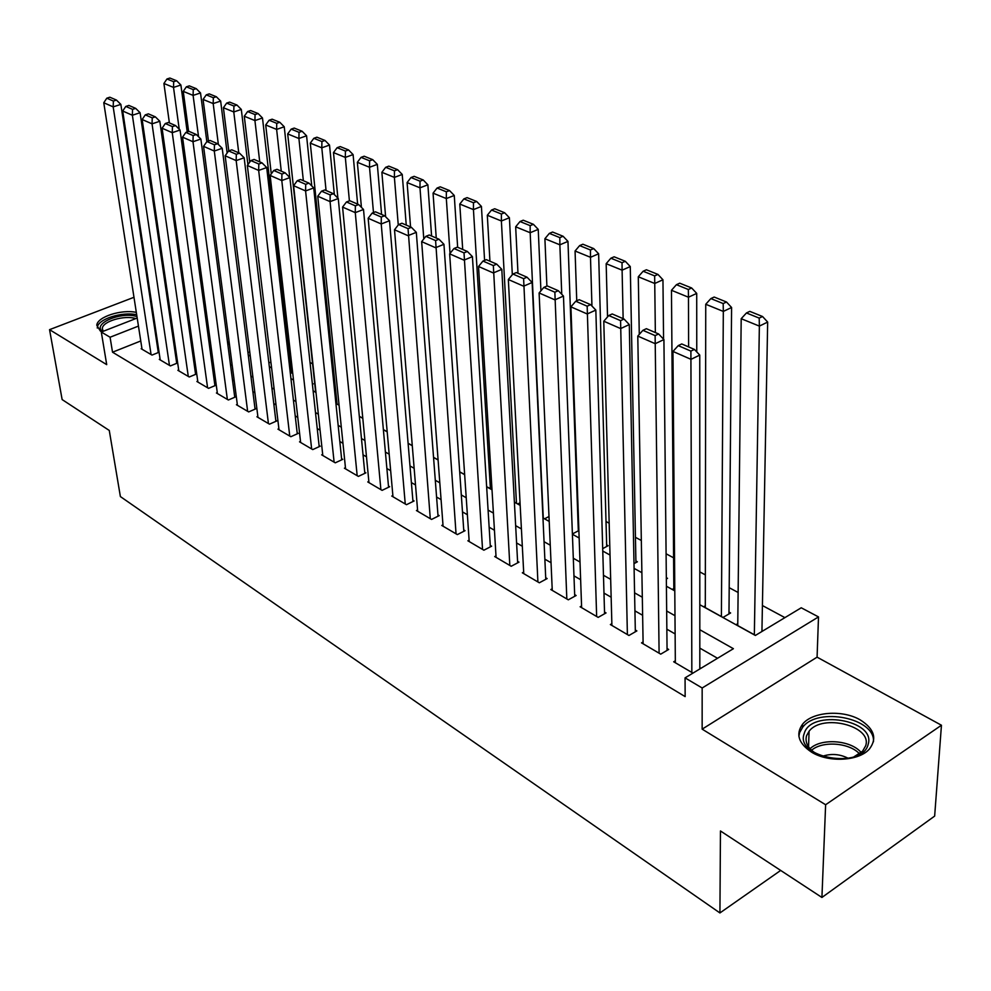 <?xml version="1.0" encoding="UTF-8"?>
<svg xmlns="http://www.w3.org/2000/svg" width="991" height="991" viewBox="0 0 991 991"><rect width="100%" height="100%" fill="white"/><g stroke="black" fill="none" stroke-linecap="round" stroke-linejoin="round"><path stroke-width="1.49" d="M860.275 719.924C842.573 709.432 812.273 711.699 802.537 724.235C795.5 734.12 798.511 743.423 811.579 752.169C828.575 762.835 859.11 761.175 869.429 748.998C877.308 738.506 874.26 728.819 860.275 719.924M136.324 312.4C121.583 309.081 97.217 316.897 96.784 325.234L100.364 331.056L101.862 331.824M699.807 604.721L755.365 635.454L801.236 607.78L818.504 616.91L702.161 687.989L685.066 677.869L733.402 648.696L699.807 629.719M817.08 657.157L702.148 729.153L825.627 804.742L821.923 897.462L934.649 816.101L941.45 725.239L817.08 657.157L818.504 616.91M168.817 302.305L167.714 301.698M149.975 291.998L149.084 291.503M784.909 617.628L762.413 605.538M738.122 592.482L729.19 587.688M705.357 574.879L699.795 571.894M673.583 557.809L666.088 553.783M641.326 540.479L635.442 537.32M609.168 523.211L606.021 521.514M334.116 375.428L332.964 374.809M312.599 363.87L310.034 362.483M290.289 351.879L289.186 351.285M825.627 804.742L941.45 725.239M133.983 297.288L49.55 329.656L106.706 364.638L101.305 332.035L137.204 318.037M821.923 897.462L720.457 830.966L719.924 912.946L120.382 496.565L109.27 430.453L62.136 399.571L49.55 329.656M675.329 660.824L673.707 661.79L692.957 673.1M643.097 641.97L641.536 642.874L660.724 654.147L668.665 649.464L667.054 648.523M611.856 623.698L610.369 624.553L628.951 635.479L636.866 630.92L635.305 630.003M581.568 605.984L580.131 606.777L598.155 617.381L606.046 612.933L604.522 612.054M552.185 588.79L550.81 589.534L568.301 599.815L576.143 595.504L574.669 594.637M523.669 572.104L522.344 572.81L539.327 582.782L547.131 578.583L545.707 577.741M495.995 555.901L494.72 556.558L511.195 566.257L518.974 562.157L517.587 561.34M469.102 540.157L467.876 540.789L483.881 550.203L491.623 546.202L490.272 545.409M442.977 524.858L441.788 525.453L457.346 534.595L465.039 530.693L463.738 529.937M417.57 509.981L416.431 510.538L431.556 519.433L439.211 515.63L437.935 514.886M392.87 495.512L391.767 496.045L406.483 504.692L414.089 500.975L412.863 500.257M368.838 481.428L367.772 481.936L382.092 490.359L389.661 486.73L388.46 486.024M345.45 467.727L344.422 468.21L358.358 476.398L365.877 472.856L364.713 472.174M322.682 454.386L321.679 454.844L335.255 462.822L342.737 459.353L341.598 458.684M300.508 441.391L299.53 441.825L312.747 449.592L320.192 446.21L319.077 445.554M278.892 428.719L277.951 429.14L290.834 436.709L298.229 433.401L297.151 432.77M257.833 416.381L256.929 416.777L269.478 424.16L276.836 420.915L275.783 420.295M237.307 404.34L236.428 404.724L248.667 411.922L255.975 408.75L254.947 408.143M217.289 392.609L216.422 392.969L228.364 399.992L235.635 396.883L234.632 396.301M197.754 381.151L196.912 381.498L208.568 388.348L215.79 385.313L214.812 384.731M178.69 369.977L177.885 370.312L189.244 376.989L196.429 374.016L195.475 373.458M160.084 359.064L159.303 359.386L170.39 365.914L177.525 362.991L176.596 362.446M290.351 373.496L292.58 372.542L291.552 371.972M312.4 384.248L313.255 383.889L312.301 383.368M602.701 548.642L608.102 545.719L606.665 544.939M634.005 563.656L637.374 561.798L635.9 560.98M666.348 579.004L667.525 578.335L666.336 577.691M705.307 605.823L703.709 606.752L723.021 617.443L730.615 612.971L728.992 612.079M189.355 321.641L188.538 321.964M207.676 332.456L209.051 332.072M227.571 342.514L229.132 341.883M247.948 352.635L249.744 351.879M268.871 362.954L270.915 362.099M315.547 391.172L314.605 391.581L315.968 392.337M336.94 402.965L335.961 403.399L339.058 405.108M359.312 416.307L362.793 418.227M383.368 429.611L387.184 431.717M408.106 443.287L412.268 445.591M433.538 457.359L438.084 459.861M459.713 471.827L464.643 474.553M486.643 486.717L491.982 489.368M514.379 502.065L517.785 503.948L520.04 502.809M542.957 517.859L544.616 518.788L548.989 516.522M572.402 533.951L578.88 530.532M673.83 588.518L672.294 589.385L674.797 590.76M737.762 623.673L736.102 624.664L755.476 635.38M763.082 630.796L761.955 630.177M140.759 340.966L112.528 352.201L685.153 696.611L685.066 677.869M717.534 658.272L699.807 648.102M675.119 633.93L666.856 629.186M642.626 615.287L634.934 610.865M611.15 597.214L603.977 593.101M580.627 579.698L573.975 575.882M551.033 562.715L544.852 559.172M522.319 546.239L516.596 542.957M494.447 530.247L489.145 527.2M467.368 514.701L462.487 511.901M441.069 499.613L436.573 497.036M415.514 484.946L411.376 482.567M390.652 470.675L386.874 468.508M366.484 456.801L363.028 454.832M342.96 443.299L339.826 441.503M320.056 430.168L317.231 428.533M297.758 417.372L295.219 415.91M276.043 404.898L273.764 403.597M254.873 392.758L252.854 391.594M234.248 380.916L232.476 379.9M214.13 369.37L212.594 368.491M194.496 358.11L193.195 357.355M175.357 347.123L174.267 346.491M156.677 336.395L155.785 335.887M141.924 348.411L141.156 348.721L151.995 355.088L159.056 352.239L158.164 351.694M700.934 668.293L699.819 667.637M719.924 912.946L780.673 870.432M702.148 729.153L702.161 687.989M112.528 352.201L110.075 337.237L101.305 332.035M188.166 321.753L189.479 322.484M207.689 332.555L209.237 333.41M227.719 343.629L229.491 344.62M248.246 354.989L250.277 356.103M269.317 366.633L271.608 367.909M290.933 378.587L293.497 380.011M313.119 390.863L315.98 392.448M335.912 403.473L339.071 405.22M359.324 416.418L362.805 418.338M383.381 429.722L387.196 431.828M408.106 443.398L412.281 445.702M433.55 457.47L438.084 459.973M459.713 471.939L464.655 474.664M486.655 486.829L492.007 489.789M514.391 502.177L520.176 505.373M542.957 517.971L549.212 521.427M572.414 534.26L579.14 537.989M602.776 551.058L610.022 555.059M634.091 568.376L641.883 572.687M666.423 586.251L674.797 590.884M187.287 306.913L186.122 307.371M152.205 312.177L152.973 311.88M168.321 305.885L169.288 305.513M184.995 299.381L186.159 298.935M138.455 326.089L110.075 337.237M674.982 615.696L666.67 610.989M642.317 597.226L634.574 592.853M610.667 579.351L603.469 575.275M579.995 562.021L573.306 558.243M550.265 545.211L544.047 541.705M521.415 528.909L515.654 525.664M493.407 513.09L488.092 510.08M466.216 497.73L461.31 494.955M439.806 482.803L435.284 480.251M414.139 468.297L409.989 465.956M389.19 454.2L385.388 452.057M364.923 440.487L361.455 438.53M341.313 427.146L338.166 425.362M318.334 414.164L315.485 412.553M295.95 401.516L293.398 400.067M274.16 389.203L271.881 387.915M252.928 377.199L250.896 376.06M232.228 365.506L230.457 364.502M212.049 354.109L210.513 353.23M192.365 342.985L191.052 342.242M173.165 332.134L172.075 331.514M154.435 321.542L153.543 321.047M142.047 349.253L103.77 102.754L113.185 106.867L120.852 104.389L116.455 100.066L109.852 97.217L106.793 98.196L113.395 101.057L116.455 100.066M158.3 352.548L120.852 104.389M151.078 354.555L113.185 106.867L113.395 101.057M106.793 98.196L103.77 102.754M187.212 131.952L180.895 85.028L173.512 87.406L179.222 129.189M169.387 122.896L163.911 83.492L166.946 78.995L173.685 81.708L176.646 80.767L169.895 78.054L166.946 78.995M173.685 81.708L173.512 87.406L163.911 83.492M176.646 80.767L180.895 85.028M102.606 331.527C91.593 323.884 121.274 311.186 136.981 316.612M135.829 318.569C124.519 314.915 102.668 321.282 102.333 328.417L103.138 331.328M136.696 314.754C122.066 311.397 97.75 319.176 97.316 327.488L97.279 328.046M804.258 733.476C810.601 708.986 876.341 719.8 868.153 744.34C862.517 769.871 794.287 757.892 804.258 733.476M853.883 756.864L862.604 751.141L865.663 745.802C872.637 725.908 822.307 713.322 809.077 731.259L806.55 735.731C804.704 742.655 808.148 748.775 816.857 754.077M848.296 758.326C839.749 753.99 831.065 753.333 822.245 756.368M873.455 741.776C875.648 718.103 817.711 706.633 802.66 727.27L799.588 732.683L798.895 736.313M160.22 359.931L122.711 111.029L132.373 115.241L140.09 112.714L135.656 108.353L128.88 105.43L125.795 106.421L132.559 109.357L135.656 108.353M176.72 363.325L140.09 112.714M169.461 365.369L132.373 115.241L132.559 109.357M125.795 106.421L122.711 111.029M178.826 370.869L142.147 119.515L152.044 123.838L159.824 121.261L155.352 116.851L148.402 113.854L145.293 114.869L152.242 117.867L155.352 116.851M195.599 374.363L159.824 121.261M188.29 376.431L152.044 123.838L152.242 117.867M145.293 114.869L142.147 119.515M197.878 382.068L162.078 128.223L172.248 132.67L180.065 130.032L175.556 125.572L168.42 122.488L165.299 123.528L172.434 126.613L175.556 125.572M214.936 385.672L180.065 130.032M207.59 387.778L172.248 132.67L172.434 126.613M165.299 123.528L162.078 128.223M217.413 393.551L182.542 137.167L192.985 141.725L200.863 139.037L196.317 134.516L188.984 131.357L185.837 132.422L193.158 135.594L196.317 134.516M234.756 397.255L200.863 139.037M227.36 399.398L192.985 141.725L193.158 135.594M185.837 132.422L182.542 137.167M206.846 141.676L200.529 92.956L193.096 95.384L198.547 136.733M188.624 131.481L183.248 91.37L186.358 86.824L193.257 89.611L196.23 88.645L189.318 85.87L186.358 86.824M193.257 89.611L193.096 95.384L183.248 91.37M196.23 88.645L200.529 92.956M227.137 152.998L220.659 101.082L213.176 103.559L218.367 144.451M208.457 141.032L203.081 99.447L206.252 94.863L213.338 97.725L216.323 96.734L209.237 93.885L206.252 94.863M213.338 97.725L213.176 103.559L203.081 99.447M216.323 96.734L220.659 101.082M247.923 164.679L241.309 109.431L233.777 111.958L238.757 152.837M228.772 150.88L223.409 107.734L226.654 103.101L233.926 106.037L236.936 105.021L229.664 102.098L226.654 103.101M233.926 106.037L233.777 111.958L223.409 107.734M236.936 105.021L241.309 109.431M291.664 372.926L262.491 117.991L254.922 120.568L259.729 161.88M249.744 162.128L244.281 116.232L247.601 111.549L255.059 114.572L258.094 113.531L250.624 110.534L247.601 111.549M255.059 114.572L254.922 120.568L244.281 116.232M258.094 113.531L262.491 117.991M237.431 405.319L203.564 146.346L214.291 151.041L222.219 148.291L217.624 143.72L210.104 140.474L206.933 141.552L214.452 144.81L217.624 143.72M255.071 409.134L222.219 148.291M247.639 411.315L214.291 151.041L214.452 144.81M206.933 141.552L203.564 146.346M289.768 177.476L284.244 126.774L276.625 129.412L281.258 171.17M271.274 173.908L265.699 124.965L269.094 120.233L276.749 123.33L279.809 122.277L272.141 119.193L269.094 120.233M276.749 123.33L276.625 129.412L265.699 124.965M279.809 122.277L284.244 126.774M257.97 417.384L225.155 155.785L236.168 160.592L244.158 157.78L239.525 153.159L231.795 149.827L228.599 150.942L236.329 154.286L239.525 153.159M275.907 421.324L244.158 157.78M268.425 423.541L236.168 160.592L236.329 154.286M228.599 150.942L225.155 155.785M311.756 185.936L306.578 135.792L298.91 138.492L303.357 180.709M315.658 392.163L287.687 133.921L291.168 129.14L299.034 132.323L302.094 131.246L294.228 128.074L291.168 129.14M299.034 132.323L298.91 138.492L287.687 133.921M302.094 131.246L306.578 135.792M279.016 429.772L247.341 165.472L258.663 170.427L266.703 167.553L262.033 162.871L254.08 159.44L250.872 160.579L258.812 164.023L262.033 162.871M297.275 433.823L266.703 167.553M289.756 436.077L258.663 170.427L258.812 164.023M250.872 160.579L247.341 165.472M334.351 194.595L329.52 145.058L321.802 147.82L326.064 190.495M337.051 403.994L310.282 143.125L313.837 138.294L321.914 141.552L324.998 140.462L316.909 137.204L313.837 138.294M321.914 141.552L321.802 147.82L310.282 143.125M324.998 140.462L329.52 145.058M300.632 442.469L270.147 175.444L281.791 180.535L289.88 177.587L285.173 172.855L276.997 169.325L273.764 170.489L281.927 174.032L285.173 172.855M319.201 446.656L289.88 177.587M311.645 448.948L281.791 180.535L281.927 174.032M273.764 170.489L270.147 175.444M357.627 204.121L353.093 154.584L345.326 157.408L349.402 200.863M337.894 198.175L333.484 152.589L337.126 147.696L345.425 151.053L348.535 149.926L340.223 146.581L337.126 147.696M345.425 151.053L345.326 157.408L333.484 152.589M348.535 149.926L353.093 154.584M322.806 455.501L293.609 185.689L305.587 190.929L313.726 187.918L308.969 183.124L300.558 179.495L297.312 180.684L305.711 184.326L308.969 183.124M341.709 459.824L313.726 187.918M334.116 462.153L305.587 190.929L305.711 184.326M297.312 180.684L293.609 185.689M381.597 214.465L377.323 164.37L369.519 167.268L373.483 212.57M361.43 207.354L357.342 162.301L361.058 157.358L369.606 160.815L372.727 159.662L364.18 156.219L361.058 157.358M369.606 160.815L369.519 167.268L357.342 162.301M372.727 159.662L377.323 164.37M345.574 468.892L317.739 196.23L330.065 201.619L338.265 198.534L333.459 193.691L324.8 189.962L321.53 191.176L330.176 194.917L333.459 193.691M364.824 473.351L338.265 198.534M357.181 475.717L330.065 201.619L330.176 194.917M321.53 191.176L317.739 196.23M406.248 225.093L402.235 174.441L394.393 177.401L398.258 224.982M385.623 216.769L381.869 172.298L385.685 167.306L394.468 170.848L397.602 169.672L388.819 166.141L385.685 167.306M394.468 170.848L394.393 177.401L381.869 172.298M397.602 169.672L402.235 174.441M368.962 482.642L342.576 207.094L355.274 212.631L363.511 209.473L358.668 204.567L349.761 200.727L346.466 201.966L355.373 205.831L358.668 204.567M388.571 487.25L363.511 209.473M380.891 489.653L355.274 212.631L355.373 205.831M346.466 201.966L342.576 207.094M431.593 236.031L427.877 184.797L419.986 187.819L423.801 238.942M410.559 226.951L407.09 182.579L411.005 177.525L420.035 181.18L423.207 179.966L414.164 176.336L411.005 177.525M420.035 181.18L419.986 187.819L407.09 182.579M423.207 179.966L427.877 184.797M392.981 496.764L368.156 218.268L381.225 223.978L389.525 220.733L384.632 215.765L375.453 211.814L372.145 213.09L381.312 217.054L384.632 215.765M412.962 501.533L389.525 220.733M405.245 503.973L381.225 223.978L381.312 217.054M372.145 213.09L368.156 218.268M457.656 247.279L454.262 195.462L446.322 198.559L450.038 253.386M436.251 238.038L433.055 193.158L437.068 188.042L446.359 191.808L449.542 190.569L440.239 186.828L437.068 188.042M446.359 191.808L446.322 198.559L433.055 193.158M449.542 190.569L454.262 195.462M484.587 260.398L481.428 206.425L473.438 209.609L490.409 488.798M462.698 249.447L459.787 204.047L463.887 198.881L473.475 202.746L476.671 201.483L467.083 197.63L463.887 198.881M473.475 202.746L473.438 209.609L459.787 204.047M476.671 201.483L481.428 206.425M512.322 274.718L509.411 217.735L501.384 220.993L516.472 503.217M489.938 261.203L487.312 215.258L491.524 210.042L501.396 214.019L504.605 212.731L494.732 208.754L491.524 210.042M501.396 214.019L501.384 220.993L487.312 215.258M504.605 212.731L509.411 217.735M417.682 511.282L394.505 229.776L407.97 235.66L416.319 232.34L411.389 227.311L401.925 223.235L398.593 224.536L408.044 228.636L411.389 227.311M438.047 516.212L416.319 232.34M430.292 518.689L408.044 228.636M398.593 224.536L394.505 229.776M443.076 526.209L421.658 241.643L435.545 247.713L443.943 244.306L438.963 239.203L429.214 235.003L425.857 236.341L435.594 240.565L438.963 239.203M463.825 531.312L443.943 244.306M456.046 533.827L435.594 240.565M425.857 236.341L421.658 241.643M469.201 541.557L449.654 253.869L463.974 260.137L472.422 256.632L467.393 251.479L457.346 247.143L453.965 248.518L464.011 252.866L467.393 251.479M490.359 546.846L472.422 256.632M482.543 549.41L464.011 252.866M453.965 248.518L449.654 253.869M540.925 290.821L538.237 229.379L530.173 232.724L543.266 518.033M517.983 273.293L515.667 226.815L520.002 221.538L530.173 225.638L533.406 224.313L523.223 220.213L520.002 221.538M530.173 225.638L530.173 232.724L515.667 226.815M533.406 224.313L538.237 229.379M496.082 557.363L478.529 266.492L493.32 272.946L501.805 269.366L496.739 264.139L486.358 259.654L482.964 261.067L493.332 265.563L496.739 264.139M517.661 562.838L501.805 269.366M509.82 565.44L493.332 265.563M482.964 261.067L478.529 266.492M578.323 530.829L567.967 241.395L559.865 244.814L561.748 294.277M546.896 286.065L544.901 238.72L549.348 233.381L559.841 237.617L563.086 236.254L552.594 232.03L549.348 233.381M559.841 237.617L559.865 244.814L544.901 238.72M563.086 236.254L567.967 241.395M523.756 573.628L508.333 279.512L523.607 286.188L532.142 282.497L527.026 277.195L516.311 272.575L512.904 274.036L523.607 278.669L527.026 277.195M545.781 579.314L532.142 282.497M537.902 581.952L523.607 278.669M512.904 274.036L508.333 279.512M606.703 546.475L598.638 253.783L590.487 257.301L591.949 306.021M576.75 300.793L575.065 251.008L579.624 245.607L590.45 249.98L593.708 248.58L582.881 244.22L579.624 245.607M590.45 249.98L590.487 257.301L575.065 251.008M593.708 248.58L598.638 253.783M552.26 590.388L539.116 292.964L554.886 299.852L563.47 296.061L558.305 290.697L547.243 285.916L543.811 287.415L554.861 292.196L558.305 290.697M574.73 596.272L563.47 296.061M566.827 598.96L554.861 292.196M543.811 287.415L539.116 292.964M635.925 562.591L630.276 266.567L622.1 270.171L623.141 318.668M607.533 316.922L606.17 263.693L610.865 258.217L622.038 262.726L625.309 261.29L614.135 256.793L610.865 258.217M622.038 262.726L622.1 270.171L606.17 263.693M625.309 261.29L630.276 266.567M581.63 607.656L570.915 306.851L587.217 313.974L595.839 310.084L590.624 304.633L579.19 299.703L575.746 301.239L587.168 306.194L590.624 304.633M604.572 613.763L595.839 310.084M596.644 616.489L587.168 306.194M575.746 301.239L570.915 306.851M663.561 339.182L662.954 279.772L654.741 283.476L655.348 332.567M639.269 334.401L638.291 276.774L643.122 271.237L654.655 275.894L657.95 274.42L646.405 269.775L643.122 271.237M654.655 275.894L654.741 283.476L638.291 276.774M657.95 274.42L662.954 279.772M611.905 625.445L603.779 321.22L620.639 328.578L629.297 324.577L624.045 319.052L612.215 313.961L608.747 315.534L620.577 320.65L624.045 319.052M635.342 631.8L629.297 324.577M627.39 634.562L620.577 320.65M608.747 315.534L603.779 321.22M696.76 351.916L696.71 293.398L688.46 297.213L688.621 346.924M673.843 590.24L671.464 290.289L676.432 284.69L688.349 289.508L691.656 287.985L679.727 283.191L676.432 284.69M688.349 289.508L688.46 297.213L671.464 290.289M691.656 287.985L696.71 293.398M643.122 643.803L637.783 336.073L655.212 343.691L663.92 339.566L658.619 333.967L646.38 328.69L642.899 330.325L655.125 335.615L658.619 333.967M667.067 650.406L663.92 339.566M659.102 653.205L655.125 335.615M642.899 330.325L637.783 336.073M728.967 613.937L731.593 307.495L723.319 311.422L721.398 616.538M705.307 607.644L705.741 304.262L710.857 298.588L723.182 303.568L726.502 302.007L714.177 297.04L710.857 298.588M723.182 303.568L723.319 311.422L705.741 304.262M726.502 302.007L731.593 307.495M675.342 662.744L672.963 351.446L691.012 359.337L699.757 355.088L694.394 349.414L681.734 343.951L678.24 345.624L690.9 351.099L694.394 349.414M699.819 668.975L699.757 355.088M691.842 672.443L690.9 351.099M678.24 345.624L672.963 351.446M761.93 631.49L767.666 322.075L759.366 326.101L754.349 634.76M737.75 625.581L741.194 318.706L746.458 312.958L759.205 318.111L762.537 316.501L749.778 311.372L746.458 312.958M759.205 318.111L759.366 326.101L741.194 318.706M762.537 316.501L767.666 322.075M810.043 748.75C820.994 737.837 851.034 740.004 861.167 752.553M859.519 753.854C849.398 742.593 822.394 740.636 811.555 750.274M802.537 724.235L802.425 727.555M102.705 330.622L102.333 328.417M808.557 746.855L809.077 731.259M862.542 752.268L862.604 751.141"/></g></svg>
